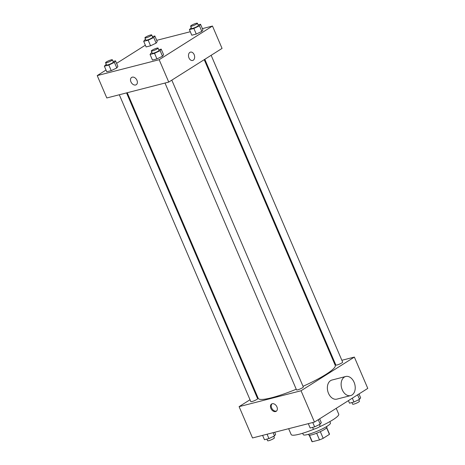 <?xml version="1.0" encoding="UTF-8"?>
<svg xmlns="http://www.w3.org/2000/svg" width="465" height="465" viewBox="0 0 465 465"><rect width="100%" height="100%" fill="white"/><g stroke="black" fill="none" stroke-linecap="round" stroke-linejoin="round"><path stroke-width="0.7" d="M326.61 427.841L329.406 434.38A9.544 1.505 -23.2 0 0 329.47 434.025L326.75 427.672M329.406 434.38L323.175 438.315A9.544 1.505 -23.2 0 1 319.507 439.896L312.265 441.75A9.544 1.505 -23.2 0 1 311.928 441.541L309.208 435.188M309.463 435.205L312.265 441.75M316.653 433.229L319.507 439.896M326.61 426.545L326.883 427.19A9.858 1.552 156.8 0 1 321.885 430.886A9.858 1.552 156.8 0 1 311.899 434.81A9.858 1.552 156.8 0 1 308.766 434.955L308.487 434.31M320.321 431.654L323.175 438.315M329.854 421.61L330.452 423.011A14.787 2.331 156.8 0 1 322.96 428.561A14.787 2.331 156.8 0 1 307.981 434.45A14.787 2.331 156.8 0 1 303.273 434.659L302.674 433.258M314.52 428.963A25.877 4.075 156.8 0 1 299.396 434.182A25.877 4.075 156.8 0 1 291.166 434.554L288.655 428.695M336.23 408.328L338.729 414.17A25.877 4.075 156.8 0 1 319.263 426.917M341.862 360.288L354.359 357.085L367.78 388.397L314.468 422.075L252.524 437.954L239.103 406.643L250.025 399.743M354.359 357.085L301.047 390.757L314.468 422.075M301.047 390.757L239.103 406.643M270.897 408.421A4.313 3.034 57.7 0 1 271.606 404.004A4.313 3.034 57.7 0 1 276.477 406.026A4.313 3.034 57.7 0 1 276.216 411.293A4.313 3.034 57.7 0 1 270.897 408.421M127.23 92.727L258.226 398.366A41.897 6.597 -23.2 0 0 296.24 389.228M303.029 386.305A41.897 6.597 -23.2 0 0 335.236 365.356L204.222 59.677M333.934 362.316L334.614 362.148M256.355 395.744L256.942 395.372M204.815 59.299L335.852 365.037A3.697 0.581 -23.2 0 0 339.479 364.118A3.697 0.581 -23.2 0 0 342.647 362.125L211.145 55.3M165.005 83.043L296.519 389.885A3.697 0.581 -23.2 0 0 300.146 388.961A3.697 0.581 -23.2 0 0 303.314 386.973L171.812 80.149M119.307 94.755L250.815 401.597A3.697 0.581 -23.2 0 0 254.442 400.679A3.697 0.581 -23.2 0 0 257.61 398.685L126.55 92.901M350.627 395.599L336.863 399.127A9.858 6.83 -104.4 0 1 327.796 391.274A9.858 6.83 -104.4 0 1 331.969 380.033L345.733 376.499A9.858 6.83 -104.4 0 1 354.487 383.311A9.858 6.83 -104.4 0 1 352.017 394.994A9.858 6.83 -104.4 0 1 350.627 395.599A9.858 6.83 -104.4 0 1 341.56 387.746A9.858 6.83 -104.4 0 1 345.733 376.499M276.565 411.019A4.313 3.034 57.7 0 1 271.647 407.95A4.313 3.034 57.7 0 1 272.008 403.806M202.403 28.621L212.476 26.04L222.061 48.407L168.749 82.084L106.805 97.964L97.22 75.597L106.014 70.035M212.476 26.04L159.164 59.712L168.749 82.084M159.164 59.712L97.22 75.597M136.245 84.723A4.313 3.034 57.7 0 1 130.932 81.846A4.313 3.034 57.7 0 1 131.636 77.428A4.313 3.034 57.7 0 1 136.507 79.457A4.313 3.034 57.7 0 1 136.245 84.723A4.313 3.034 57.7 0 1 130.932 81.846A4.313 3.034 57.7 0 1 131.642 77.428M198.107 24.889L200.531 24.267L202.932 29.859L201.833 31.388L196.265 34.067L191.795 35.212L196.265 34.067L201.833 31.388L199.439 25.796L193.87 28.475L189.4 29.621L191.278 27.714M113.071 61.45L115.5 60.828L117.895 66.419L116.796 67.954L111.234 70.628L106.764 71.773L111.234 70.628L116.796 67.954L114.402 62.357L108.833 65.036L104.363 66.181L106.241 64.275M156.699 40.339L190.301 31.725M116.587 63.362L145.347 45.192M158.774 49.732L161.198 49.11L163.599 54.701L162.5 56.236L156.932 58.916L152.462 60.061L156.932 58.916L162.5 56.236L160.105 50.644L154.537 53.318L150.067 54.469L151.16 52.934L151.945 52.562M152.404 36.601L154.833 35.979L157.228 41.571L156.135 43.105L150.567 45.785L146.097 46.93L150.567 45.785L156.135 43.105L153.735 37.514L148.166 40.193L143.697 41.339L144.795 39.804L145.574 39.432M190.499 52.121A4.313 2.988 -104.4 0 1 194.329 55.102A4.313 2.988 -104.4 0 1 193.248 60.212A4.313 2.988 -104.4 0 1 192.644 60.473A4.313 2.988 -104.4 0 1 188.674 57.038A4.313 2.988 -104.4 0 1 190.499 52.121A4.313 2.988 -104.4 0 1 194.329 55.102A4.313 2.988 -104.4 0 1 193.248 60.212A4.313 2.988 -104.4 0 1 192.638 60.473M154.833 35.979L153.735 37.514M144.911 37.88L145.871 40.118A3.697 0.581 -23.2 0 0 149.498 39.194A3.697 0.581 -23.2 0 0 152.665 37.206L151.706 34.968A3.697 0.581 -23.2 0 0 149.381 35.375A3.697 0.581 -23.2 0 0 145.725 37.084A3.697 0.581 -23.2 0 0 144.911 37.88A3.697 0.581 -23.2 0 0 148.538 36.956A3.697 0.581 -23.2 0 0 151.706 34.968M148.166 40.193L150.567 45.785M143.697 41.339L146.097 46.93M157.228 41.571L156.135 43.105M200.531 24.267L199.439 25.796M190.609 26.162L191.568 28.4A3.697 0.581 -23.2 0 0 195.195 27.476A3.697 0.581 -23.2 0 0 198.363 25.488L197.404 23.25A3.697 0.581 -23.2 0 0 195.085 23.657A3.697 0.581 -23.2 0 0 191.429 25.366A3.697 0.581 -23.2 0 0 190.609 26.162A3.697 0.581 -23.2 0 0 194.236 25.244A3.697 0.581 -23.2 0 0 197.404 23.25M193.87 28.475L196.265 34.067M189.4 29.621L191.795 35.212M202.932 29.859L201.833 31.388M115.5 60.828L114.402 62.357M105.578 62.723L106.537 64.961A3.697 0.581 -23.2 0 0 110.164 64.042A3.697 0.581 -23.2 0 0 113.332 62.048L112.373 59.811A3.697 0.581 -23.2 0 0 110.048 60.223A3.697 0.581 -23.2 0 0 106.392 61.932A3.697 0.581 -23.2 0 0 105.578 62.723A3.697 0.581 -23.2 0 0 109.205 61.804A3.697 0.581 -23.2 0 0 112.373 59.811M108.833 65.036L111.234 70.628M104.363 66.181L106.764 71.773M117.895 66.419L116.796 67.954M161.198 49.11L160.105 50.644M151.276 51.011L152.235 53.242A3.697 0.581 -23.2 0 0 155.862 52.324A3.697 0.581 -23.2 0 0 159.03 50.33L158.071 48.098A3.697 0.581 -23.2 0 0 155.752 48.505A3.697 0.581 -23.2 0 0 152.096 50.214A3.697 0.581 -23.2 0 0 151.276 51.011A3.697 0.581 -23.2 0 0 154.903 50.086A3.697 0.581 -23.2 0 0 158.071 48.098M154.537 53.318L156.932 58.916M150.067 54.469L152.462 60.061M163.599 54.701L162.5 56.236M358.986 393.954L360.637 397.808L359.538 399.342L353.97 402.022L349.5 403.167L348.413 400.632M357.602 394.826L359.538 399.342M352.319 398.168L353.97 402.022M351.929 402.545L352.627 404.178A3.697 0.581 -23.2 0 0 356.254 403.26A3.697 0.581 -23.2 0 0 359.422 401.266L358.759 399.714M274.699 432.27L275.6 434.374L274.501 435.903L268.939 438.582L264.469 439.727L262.597 435.374M273.118 432.677L274.501 435.903M267.073 434.229L268.939 438.582M266.893 439.105L267.596 440.744A3.697 0.581 -23.2 0 0 271.223 439.82A3.697 0.581 -23.2 0 0 274.391 437.832L273.722 436.28M319.653 418.802L321.303 422.656L320.205 424.185L314.636 426.864L310.167 428.009L308.301 423.656M318.269 419.674L320.205 424.185M312.771 422.511L314.636 426.864M312.596 427.387L313.294 429.026A3.697 0.581 -23.2 0 0 316.921 428.108A3.697 0.581 -23.2 0 0 320.089 426.114L319.426 424.562"/></g></svg>
